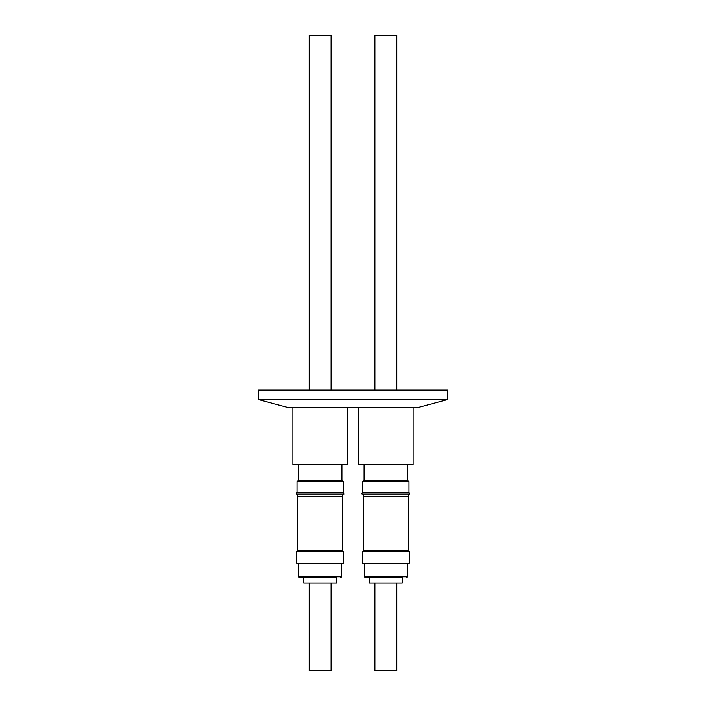 <?xml version="1.0" encoding="UTF-8"?>
<svg xmlns="http://www.w3.org/2000/svg" width="706" height="706" viewBox="0 0 706 706"><rect width="100%" height="100%" fill="white"/><g stroke="black" fill="none" stroke-linecap="round" stroke-linejoin="round"><path stroke-width="1.06" d="M336.568 577.623L300.147 577.623L336.568 577.623L336.568 583.059L303.704 583.059L303.704 577.623M402.296 577.623L365.885 577.623L402.296 577.623L402.296 583.059L369.432 583.059L369.432 577.623M331.088 390.074L331.088 35.3L309.175 35.3L309.175 390.074M309.175 583.059L309.175 670.7L331.088 670.7L331.088 583.059M298.664 563.167L298.664 576.749L299.538 577.623M341.607 563.167L341.607 576.749L298.664 576.749M343.707 563.167L296.555 563.167L296.555 551.333L343.707 551.333L343.707 563.167M297.782 550.892L297.782 551.333M342.481 550.892L342.481 551.333M342.701 550.892L297.57 550.892L297.57 496.556L342.701 496.556L342.701 550.892M342.481 496.556L342.481 494.209M297.782 496.556L297.782 494.209M343.998 492.973L296.273 492.973L296.273 494.209L343.998 494.209L343.275 492.25L296.997 492.25L296.273 492.973M298.356 464.566L298.356 480.371L341.916 480.371L343.275 481.73L296.997 481.73L296.997 492.25M343.275 481.73L343.275 492.25M341.916 464.566L341.916 480.371M298.356 480.371L296.997 481.73M292.875 407.6L292.875 464.566L347.387 464.566L347.387 407.6M396.825 390.074L396.825 35.3L374.912 35.3L374.912 390.074M374.912 583.059L374.912 670.7L396.825 670.7L396.825 583.059M364.393 563.167L364.393 576.749L365.267 577.623M407.336 563.167L407.336 576.749L364.393 576.749M409.445 563.167L362.293 563.167L362.293 551.333L409.445 551.333L409.445 563.167M363.519 550.892L363.519 551.333M408.218 550.892L408.218 551.333M408.43 550.892L363.299 550.892L363.299 496.556L408.43 496.556L408.43 550.892M408.218 496.556L408.218 494.209M363.519 496.556L363.519 494.209M409.727 492.973L362.001 492.973L362.001 494.209L409.727 494.209L409.003 492.25L362.725 492.25L362.001 492.973M364.084 464.566L364.084 480.371L407.644 480.371L409.003 481.73L362.725 481.73L362.725 492.25M409.003 481.73L409.003 492.25M407.644 464.566L407.644 480.371M364.084 480.371L362.725 481.73M358.613 407.6L358.613 464.566L413.125 464.566L413.125 407.6M447.657 390.074L258.343 390.074L258.343 399.534L447.657 399.534L447.657 390.074M447.657 399.534L417.564 407.6L288.436 407.6L258.343 399.534M341.607 576.749L340.733 577.623M407.336 576.749L406.462 577.623"/></g></svg>
